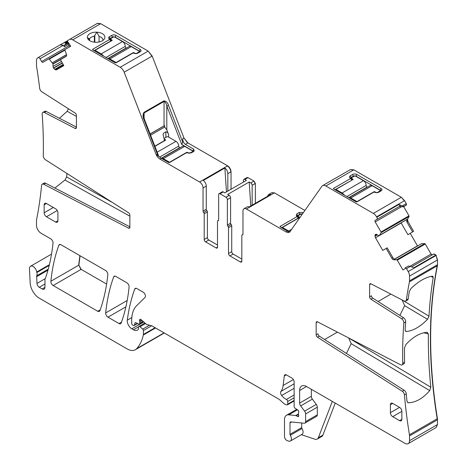 <?xml version="1.0" encoding="UTF-8"?>
<svg xmlns="http://www.w3.org/2000/svg" width="467" height="467" viewBox="0 0 467 467"><rect width="100%" height="100%" fill="white"/><g stroke="black" fill="none" stroke-linecap="round" stroke-linejoin="round"><path stroke-width="0.7" d="M406.062 205.223L405.846 204.966L406.062 205.223L402.636 206.823L399.349 206.472L400.219 205.97L398.841 204.517L376.816 217.237L376.589 216.846A6.491 3.748 -120 0 0 373.343 213.419L325.826 185.983A6.491 3.748 -120 0 0 322.58 185.662A6.491 3.748 -120 0 0 321.851 186.339L290.06 231.562A6.491 3.748 -120 0 1 289.336 232.239A6.491 3.748 -120 0 1 286.09 231.918L246.413 209.012A4.868 2.808 -120 0 0 243.978 208.772A4.868 2.808 -120 0 0 242.974 211.002L242.974 234.2A1.296 0.747 -120 0 1 242.706 234.796A1.296 0.747 -120 0 1 242.396 234.854A1.296 0.747 -120 0 0 242.093 234.913A1.296 0.747 -120 0 0 241.824 235.502L241.824 261.199L240.447 261.999A1.944 1.127 -120 0 0 241.421 262.092A1.944 1.127 -120 0 0 241.824 261.199M403.558 206.665L402.367 205.854L406.267 203.606L406.541 204.943L403.307 206.811M402.367 205.854L398.841 204.517M406.267 203.606L404.58 200.687L401.334 197.261L353.817 169.825L350.46 169.574M380.955 190.939A1.944 1.127 180 0 0 380.395 190.256L381.084 188.481A2.919 1.687 180 0 1 381.685 190.361A2.919 1.687 180 0 1 381.084 190.869L378.79 192.188A2.919 1.687 180 0 1 374.662 192.188L373.804 192.153L356.934 201.896L356.14 201.896L333.531 188.843L333.531 188.382L334.617 189.468M333.531 188.843L333.531 188.382L350.402 178.645L350.402 178.184L351.774 180.011L350.565 178.347M380.395 191.266L380.395 190.256L356.076 176.217A1.944 1.127 180 0 0 353.326 176.217L352.638 174.442L350.343 175.767A2.919 1.687 180 0 0 349.742 177.647A2.919 1.687 180 0 0 350.343 178.149L350.402 178.184M352.638 174.442A2.919 1.687 180 0 1 356.765 174.442L381.084 188.481M280.077 226.857L280.077 226.402L280.077 226.857L287.468 231.124C289.219 232.087 290.1 232.222 290.112 231.533M281.163 227.487L280.077 226.402L296.948 216.659L296.282 215.661L296.884 213.781L299.178 212.456L303.439 212.532M298.261 218.287L296.948 216.203M304.898 210.459L274.403 192.853L271.858 192.684M252.151 205.182L252.151 185.306A1.944 1.127 60 0 0 250.773 182.918L249.191 182.007L227.627 194.459L229.209 195.369L225.993 197.226L220.027 193.782A1.944 1.127 60 0 0 219.058 193.682L222.269 191.832A1.944 1.127 60 0 1 223.244 191.925L224.82 192.842L246.389 180.39L244.807 179.474A1.944 1.127 60 0 0 243.832 179.381L246.815 177.658L248.018 177.623L246.938 177.606M255.361 203.326L255.361 183.449L253.984 181.068L248.018 177.623M243.43 182.095L243.43 180.268A1.944 1.127 60 0 1 243.832 179.381M227.832 191.102L227.832 173.648A4.868 2.808 60 0 0 224.878 168.009L226.46 191.89M231.042 189.246L231.042 171.792C230.838 169.264 229.688 167.274 227.598 165.832L187.927 142.925L183.951 137.981L152.16 56.052L148.191 51.107L100.668 23.671L97.422 23.35L67.75 40.483L67.476 41.505L65.555 42.614L65.689 43.764L64.499 45.317L64.277 46.741L63.407 45.235L60.085 44.908L37.839 57.75A6.491 3.748 -120 0 0 36.49 60.722L36.49 65.479A6.491 3.748 -120 0 0 36.589 66.606A461.635 266.529 -120 0 1 39.683 88.31A3.246 1.874 60 0 0 41.832 91.801L75.105 113.026A1.944 1.127 -120 0 1 76.413 115.367L76.413 127.555A1.944 1.127 -120 0 1 76.01 128.443A1.944 1.127 -120 0 1 75.105 128.39L44.347 112.489L46.186 111.432L76.413 127.053M193.647 149.142L185.399 144.385C183.648 143.176 182.766 141.273 182.755 138.676L182.755 142.131L181.692 144.414L192.959 150.917L193.647 149.142L194.249 151.022L191.353 152.855L186.368 152.814L169.498 162.557L168.704 162.557L161.313 158.29L155.96 154.145A6.491 3.748 -120 0 0 159.936 159.084L199.613 181.99A4.868 2.808 60 0 1 203.052 187.956L206.262 186.1A4.868 2.808 -120 0 0 203.308 180.46L224.878 168.009M152.16 56.052L124.175 72.21L155.96 154.145M100.668 23.671L72.677 39.829L120.2 67.266A6.491 3.748 -120 0 1 124.175 72.21M88.584 39.777L87.417 37.664A8.762 5.055 180 0 0 88.146 39.281A8.762 5.055 180 0 0 98.607 42.071A8.762 5.055 180 0 0 104.141 39.281A8.762 5.055 180 0 0 96.914 32.182L96.897 32.176A8.762 5.055 180 0 0 93.674 32.363A8.762 5.055 180 0 0 87.417 37.652L87.411 37.57M93.727 50.395L92.641 49.309L109.511 39.567L109.447 39.07A2.919 1.687 180 0 1 108.846 38.568A2.919 1.687 180 0 1 109.447 36.689L111.741 35.364A2.919 1.687 180 0 1 115.874 35.364L140.193 49.403A2.919 1.687 180 0 1 140.795 51.282A2.919 1.687 180 0 1 140.193 51.79L137.899 53.11A2.919 1.687 180 0 1 133.766 53.11L132.914 53.075L116.038 62.817L115.244 62.817L92.641 49.765L92.641 49.309L92.641 49.765M109.511 39.105L110.825 41.189M67.476 41.505L67.727 41.937A0.648 0.374 -120 0 0 68.164 42.334L70.669 46.291L65.018 49.555A0.648 0.374 -120 0 0 64.931 50.121L66.442 54.411A2.271 1.313 60 0 1 66.145 56.396L60.412 59.706L63.821 65.602L56.542 69.811A2.271 1.313 -120 0 1 55.404 69.694L54.785 69.338A2.271 1.313 -120 0 1 53.652 68.141L53.536 67.943A2.271 1.313 -120 0 1 53.069 66.361L52.999 63.827L49.274 59.157A0.648 0.374 -120 0 0 48.743 58.947L42.929 62.304A1.296 0.747 -120 0 1 41.633 61.556L40.01 58.749A1.944 1.127 -120 0 0 38.06 57.622L60.085 44.908L38.06 57.622M70.686 46.28L68.486 42.736L68.205 44.476L68.958 45.778L70.657 46.268M67.697 40.67L60.085 44.908M65.555 42.614L63.611 42.871M129.867 227.376L128.565 228.13L43.746 184.29A3.246 1.874 60 0 0 42.24 184.196A3.246 1.874 60 0 0 41.581 185.411A461.635 266.529 -120 0 1 36.589 219.537A6.491 3.748 -120 0 0 36.49 220.552L36.49 225.31A6.491 3.748 -120 0 0 41.078 233.255L50.74 238.83A3.246 1.874 -120 0 1 53.022 243.097A236.203 136.37 -120 0 1 45.603 277.742A6.491 3.748 -120 0 1 45.252 278.46A3.246 1.874 -120 0 0 44.96 279.581L44.96 287.363L42.211 288.956A3.894 2.247 -120 0 0 44.155 289.149A3.894 2.247 -120 0 0 44.96 287.363M163.193 333.648L135.319 349.748A16.222 9.363 -120 0 1 127.205 348.942L39.339 298.215A12.977 7.495 -120 0 1 30.174 282.949L29.479 268.875A5.19 2.995 -120 0 1 30.548 266.243A5.19 2.995 -120 0 1 34.208 267.299A5.19 2.995 -120 0 1 36.741 271.992A6.491 3.748 -120 0 0 36.852 272.547A6.491 3.748 -120 0 1 36.794 275.752A3.246 1.874 -120 0 0 36.677 276.686L36.981 283.428A3.246 1.874 -120 0 0 39.269 287.258L42.211 288.956M163.304 333.584L164.197 332.948M135.319 349.748A16.222 9.363 -120 0 0 136.621 348.703A61.644 35.591 -120 0 0 143.346 335.014A3.246 1.874 -120 0 0 143.404 334.46L143.404 330.525A1.296 0.747 -120 0 0 142.721 329.107L140.03 326.719A1.623 0.934 -120 0 0 138.921 326.421A1.623 0.934 -120 0 0 138.588 327.169L138.588 328.488A1.623 0.934 -120 0 1 138.477 328.984A7.787 4.495 -120 0 1 137.38 330.169A7.787 4.495 -120 0 1 133.486 329.784L131.84 328.832A6.491 3.748 -120 0 1 127.298 320.175A227.114 131.128 -120 0 1 134.718 289.091A3.246 1.874 -120 0 1 135.261 288.408A3.246 1.874 -120 0 1 136.884 288.565L143.153 292.184A3.246 1.874 -120 0 1 145.202 294.823A3.246 1.874 -120 0 1 144.998 297.473L136.673 305.651A35.69 20.606 -120 0 0 131.723 320.128L131.723 323.468A1.296 0.747 -120 0 0 132.646 325.061L133.317 325.452A1.623 0.934 -120 0 0 134.128 325.528A1.623 0.934 -120 0 0 134.426 325.108L134.957 323.141A1.623 0.934 -120 0 1 135.249 322.715A1.623 0.934 -120 0 1 135.961 322.744L138.687 324.04A1.623 0.934 -120 0 0 139.394 324.069A1.623 0.934 -120 0 0 139.732 323.327L139.732 321.88A3.246 1.874 -120 0 0 139.586 320.876A1.944 1.127 -120 0 1 139.907 319.381A1.944 1.127 -120 0 1 141.238 319.737L145.932 323.9A3.246 1.874 -120 0 0 147.117 324.583L151.67 325.803A3.246 1.874 -120 0 1 152.265 326.059L278.519 398.946A6.491 3.748 -120 0 1 279.704 399.816L283.679 403.336A6.491 3.748 -120 0 0 286.049 404.708L286.861 404.924A1.623 0.934 -120 0 0 287.374 404.877A1.623 0.934 -120 0 0 287.707 404.136L287.707 401.48A1.623 0.934 -120 0 0 286.423 399.425A10.385 5.995 -120 0 1 281.689 395.491A3.246 1.874 -120 0 1 280.93 391.422A22.714 13.111 -120 0 0 283.125 385.485L284.286 375.97A3.246 1.874 -120 0 1 284.94 374.82A3.246 1.874 -120 0 1 286.563 374.983L291.84 378.031A3.246 1.874 -120 0 1 294.134 382L294.134 406.43A1.623 0.934 -120 0 0 295.232 408.386L297.619 409.874A1.623 0.934 -120 0 1 298.647 412.268A3.246 1.874 -120 0 0 298.495 413.132L298.495 414.247A3.246 1.874 -120 0 0 298.647 415.286A1.623 0.934 -120 0 1 298.384 416.546A1.623 0.934 -120 0 1 297.572 416.465L296.201 415.671A1.623 0.934 -120 0 0 295.757 415.519L288.746 414.824A9.731 5.622 -120 0 0 286.51 415.256A9.731 5.622 -120 0 0 284.496 419.716L284.496 436.47A3.246 1.874 -120 0 0 287.269 440.661L288.653 441.117A4.868 2.808 -120 0 0 290.375 441.035A4.868 2.808 -120 0 0 290.293 435.279A1.296 0.747 -120 0 1 290.001 434.339L290.001 422.892A1.944 1.127 -120 0 1 290.404 422.005A1.944 1.127 -120 0 1 290.853 421.917L304.186 423.236A3.246 1.874 -120 0 0 304.933 423.09A3.246 1.874 -120 0 0 305.605 421.608L305.605 413.949A3.246 1.874 -120 0 0 304.577 411.153L300.666 405.887A3.246 1.874 -120 0 1 299.639 403.091L299.639 390.476A9.731 5.622 -120 0 1 301.653 386.022A9.731 5.622 -120 0 1 306.521 386.507L404.942 443.329A6.491 3.748 -120 0 0 408.187 443.65A6.491 3.748 -120 0 0 409.53 440.679L409.53 435.927A6.491 3.748 -120 0 0 409.436 434.795A461.635 266.529 -120 0 1 404.445 394.907A3.246 1.874 -120 0 0 402.28 391.288L317.461 337.186A1.944 1.127 60 0 1 316.159 334.845L316.159 322.662A1.944 1.127 60 0 1 316.562 321.769A1.944 1.127 60 0 1 317.461 321.827L400.563 364.78A3.246 1.874 -120 0 0 402.069 364.873A3.246 1.874 -120 0 0 402.741 363.326A461.635 266.529 -120 0 1 403.844 322.913A3.246 1.874 -120 0 0 401.678 318.792L370.915 299.172A1.944 1.127 60 0 1 369.613 296.831L369.613 284.648A1.944 1.127 60 0 1 370.016 283.755A1.944 1.127 60 0 1 370.915 283.813L404.194 301.011A3.246 1.874 -120 0 0 405.695 301.104A3.246 1.874 -120 0 0 406.343 300.001A461.635 266.529 -120 0 1 409.436 281.87A6.491 3.748 -120 0 0 409.53 280.848L409.53 276.096A6.491 3.748 -120 0 0 408.187 271.572L406.5 268.653L410.405 266.4L413.925 267.737L435.95 255.023L434.006 253.902L411.579 266.85L434.006 253.902M335.236 403.085L322.89 435.127A6.491 3.748 -120 0 1 321.821 436.441L317.233 439.091A6.491 3.748 -120 0 1 314.945 439.208L301.349 434.695M436.061 427.55L437.521 424.521L437.427 418.636C428.379 362.439 428.379 311.466 437.427 265.711L437.521 259.938L435.95 255.023M432.384 254.836L431.088 254.089L425.268 244.013L424.737 243.611L421.625 243.646L394.422 259.348M410.405 266.4L408.462 266.027L405.228 267.889A0.648 0.374 -120 0 0 405.111 268.332L405.181 268.671L402.933 269.967L397.283 260.172A0.648 0.374 -120 0 0 396.746 259.769L393.786 259.804A2.271 1.313 60 0 1 391.918 258.385L392.951 257.79L394.522 259.378L393.786 259.804M417.539 245.986L410.236 233.337M412.594 231.936L413.604 231.305L407.866 221.37L406.839 221.965L412.594 231.936L407.93 234.703L401.106 222.882M375.503 234.475L375.503 234.475A2.271 1.313 -120 0 0 375.03 235.52L375.03 236.226A2.271 1.313 -120 0 0 375.503 237.814L382.782 250.423L387.196 247.814L392.951 257.79M407.866 221.37L407.574 219.046L409.08 216.495L408.999 215.83L403.669 206.601M406.839 221.965L406.839 219.467L379.467 235.374L381.095 232.654A0.648 0.374 -120 0 0 381.008 231.988L375.194 221.918A1.296 0.747 -120 0 1 375.194 220.418L376.816 219.484A1.944 1.127 -120 0 0 376.816 217.237M126.808 282.745L115.828 276.411A3.246 1.874 -120 0 0 114.205 276.248A3.246 1.874 -120 0 0 113.662 276.937A227.114 131.128 -120 0 0 105.688 312.913A3.246 1.874 -120 0 0 107.97 317.175L119.009 323.543A3.246 1.874 -120 0 0 120.632 323.707A3.246 1.874 -120 0 0 121.175 323.018A227.114 131.128 -120 0 0 129.09 287.001A3.246 1.874 -120 0 0 126.808 282.745M106.616 284.07L81.147 269.366L78.865 265.11L80.067 255.764M53.156 285.524L97.714 311.25A3.246 1.874 -120 0 0 99.337 311.413A3.246 1.874 -120 0 0 99.88 310.724A227.114 131.128 -120 0 0 107.813 274.719A3.246 1.874 -120 0 0 105.536 270.469L61.002 244.755A3.246 1.874 -120 0 0 59.379 244.597A3.246 1.874 -120 0 0 58.836 245.286A227.114 131.128 -120 0 0 50.874 281.268A3.246 1.874 -120 0 0 53.156 285.524L81.147 269.366M400.219 205.97L376.816 219.484M353.326 176.695L353.326 176.217L351.032 177.542L350.343 175.767M350.466 178.231A1.944 1.127 180 0 1 351.032 177.542L351.032 178.785M351.715 180.268L335.014 189.701M297.012 216.244A1.944 1.127 180 0 1 297.572 215.556L299.867 214.23A1.944 1.127 180 0 1 302.342 214.096M298.314 218.031L297.111 216.361M298.261 218.071L281.56 227.715M243.978 208.772L247.189 206.916A4.868 2.808 -120 0 1 249.139 206.916L270.702 194.465A4.868 2.808 -120 0 0 268.758 194.465A4.868 2.808 -120 0 0 267.784 196.152M249.191 182.007L250.785 205.97M240.447 261.999L229.892 255.904A1.944 1.127 60 0 1 228.521 253.517L231.731 251.666L231.731 225.812A1.296 0.747 -120 0 0 231.159 224.499A1.296 0.747 -120 0 1 230.581 223.185L230.581 197.757A1.944 1.127 -120 0 0 229.209 195.369M231.731 251.666A1.944 1.127 -120 0 0 233.109 254.048L241.824 259.08M230.581 223.185L227.371 225.041L227.371 199.607A1.944 1.127 -120 0 0 225.993 197.226M218.632 220.22L217.774 220.716A1.296 0.747 -120 0 1 218.077 220.657A1.296 0.747 60 0 0 218.387 220.599A1.296 0.747 60 0 0 218.655 220.01L218.655 194.576A1.944 1.127 60 0 1 219.058 193.682M204.202 239.478L207.412 237.627A1.944 1.127 -120 0 0 208.79 240.009L205.573 241.865A1.944 1.127 60 0 1 204.202 239.478L204.202 213.781A1.296 0.747 60 0 0 203.624 212.467A1.296 0.747 60 0 1 203.052 211.154L206.262 209.304L206.262 186.1M206.262 209.304A1.296 0.747 -120 0 0 206.84 210.617A1.296 0.747 -120 0 1 207.412 211.93L204.202 213.781M207.412 237.627L207.412 211.93M208.79 240.009L217.505 245.041M193.519 151.6A1.944 1.127 0 0 0 192.959 150.917L192.959 151.927M144.093 119.155L143.97 119.61C142.721 117.106 142.721 114.695 143.97 112.372L163.929 100.849C166.194 101.146 167.723 102.676 168.517 105.437L166.807 106.038L181.692 144.414M163.929 100.849L164.051 101.45C165.411 102.034 166.328 103.563 166.807 106.038L166.807 129.855L168.64 134.584C168.102 132.862 167.186 131.945 165.884 131.828L163.59 133.153L163.024 134.753L164.279 139.271L164.279 140.929M158.908 156.655L144.385 119.213L143.521 115.115L144.093 112.973A1.296 0.747 -120 0 0 143.97 112.372M72.677 39.829A6.491 3.748 -120 0 0 69.437 39.508L97.422 23.35M94.813 42.217L94.813 35.299L94.346 36.175A6.812 3.934 0 0 0 94.223 36.198A6.812 3.934 0 0 0 89.571 38.93L87.417 37.652M94.813 35.299L96.897 32.176M96.914 32.182L99.057 36.414L99.057 41.989M102.909 40.431A6.812 3.934 0 0 0 102.956 39.969A6.812 3.934 0 0 0 99.057 36.414M109.669 39.269L110.877 40.938M94.124 50.623L110.825 40.979M140.065 51.86A1.944 1.127 0 0 0 139.505 51.177L140.193 49.403M109.576 39.152A1.944 1.127 0 0 1 110.136 38.463L112.43 37.138A1.944 1.127 0 0 1 115.186 37.138L139.505 51.177L139.505 52.187M65.006 49.56L48.743 58.947M76.413 116.435L67.178 111.286L68.38 108.735M67.178 111.286L59.449 118.285M128.565 228.13A1.944 1.127 -120 0 0 129.464 228.182A1.944 1.127 -120 0 0 129.867 227.295L129.867 215.106A1.944 1.127 -120 0 0 128.565 212.765L45.457 159.761A3.246 1.874 60 0 1 43.285 155.797A461.635 266.529 -120 0 0 42.182 114.111A3.246 1.874 60 0 1 42.847 112.395A3.246 1.874 60 0 1 44.347 112.489M129.867 216.174L64.971 180.017L66.606 176.946A461.635 266.529 -120 0 0 66.985 173.49M64.971 180.017L54.902 188.049M317.233 439.091A6.491 3.748 -120 0 0 318.301 437.772L332.317 401.398M304.933 423.09L316.632 416.336A3.246 1.874 -120 0 0 317.303 414.854L317.303 407.195A3.246 1.874 -120 0 0 316.282 404.399L312.365 399.133A3.246 1.874 -120 0 1 311.337 396.331L311.337 389.285M290.375 441.035L302.073 434.281A4.868 2.808 -120 0 0 301.991 428.525A1.296 0.747 -120 0 1 301.705 427.585L301.705 422.991M316.159 334.845L317.992 333.788A1.944 1.127 60 0 0 319.3 336.129L404.118 390.231A3.246 1.874 -120 0 1 406.278 393.844A461.635 266.529 -120 0 0 406.95 400.995L407.808 402.595L408.584 402.787L407.242 401.982M346.426 353.431L351.19 343.677L429.704 390.593C423.061 398.316 416.021 402.379 408.584 402.787M429.704 390.593L430.808 387.219L348.54 337.886M402.069 364.873L403.902 363.811A3.246 1.874 -120 0 0 404.574 362.264A461.635 266.529 -120 0 1 404.521 347.781L405.928 344.494C413.044 336.905 420.084 332.843 427.054 332.294L428.379 334.004A461.635 266.529 -120 0 0 430.808 387.219M427.054 332.294L427.445 332.335M369.613 296.831L371.446 295.774A1.944 1.127 -120 0 0 372.754 298.109L403.511 317.729A3.246 1.874 -120 0 1 405.677 321.856A461.635 266.529 -120 0 0 405.134 329.953L405.689 331.372M399.88 315.418L404.644 305.663L427.503 319.317C420.3 326.713 413.26 330.776 406.378 331.512L405.695 331.372M427.503 319.317L428.992 316.182L401.994 299.872M405.695 301.104L407.533 300.048A3.246 1.874 -120 0 0 408.181 298.944A461.635 266.529 -120 0 1 409.343 291.385L411.083 288.384C418.671 281.216 425.711 277.147 432.208 276.19L432.816 276.289L433.201 277.608A461.635 266.529 -120 0 0 428.992 316.182M405.479 267.749L406.5 268.653M387.196 247.814L382.782 250.423M405.689 220.126L406.658 219.671M399.349 206.472L375.194 220.418M386.191 248.456L391.918 258.385M375.614 234.411L375.614 234.411A2.271 1.313 -120 0 1 376.752 234.522L375.03 235.52M379.467 235.374L405.893 220.115L378.912 235.695L376.752 234.522M228.521 253.517L228.521 227.668L231.731 225.812M227.371 225.041A1.296 0.747 -120 0 0 227.943 226.355A1.296 0.747 60 0 1 228.521 227.668M217.774 220.716A1.296 0.747 -120 0 0 217.505 221.311L217.505 247.16L216.128 247.954A1.944 1.127 -120 0 0 217.102 248.053A1.944 1.127 -120 0 0 217.505 247.16M205.573 241.865L216.128 247.954M203.052 211.154L203.052 187.956M150.584 135.191L164.664 127.059L166.807 129.855M164.664 127.059L164.664 125.652A1.944 1.127 0 0 0 164.051 125.892L150.1 133.947M42.847 112.395L44.68 111.339A3.246 1.874 60 0 1 46.186 111.432M42.24 184.196L44.079 183.134A3.246 1.874 60 0 1 45.579 183.233L129.867 226.793M401.871 419.302L399.577 420.627A3.246 1.874 -120 0 0 401.2 420.785A3.246 1.874 -120 0 0 401.871 419.302L401.871 411.351A3.246 1.874 -120 0 0 399.577 407.382L390.4 412.676A3.246 1.874 -120 0 0 392.694 416.652L401.871 411.351M399.577 420.627L392.694 416.652M390.4 404.731L392.694 403.406A3.246 1.874 -120 0 0 391.072 403.243A3.246 1.874 -120 0 0 390.4 404.731L390.4 412.676M392.694 403.406L399.577 407.382M57.92 220.722L55.626 222.047A3.246 1.874 -120 0 0 57.248 222.21A3.246 1.874 -120 0 0 57.92 220.722L57.92 212.777A3.246 1.874 -120 0 0 55.626 208.802L46.449 203.507A3.246 1.874 -120 0 0 44.826 203.343A3.246 1.874 -120 0 0 44.155 204.832L44.155 212.777A3.246 1.874 -120 0 0 46.449 216.752L57.248 210.518M55.626 222.047L46.449 216.752M351.19 343.677L348.808 338.225M404.644 305.663L402.262 300.205M164.472 140.188L164.279 140.719L154.84 146.165M337.407 332.136L324.618 339.521M390.867 294.122L378.072 301.507M150.135 134.041L164.664 125.652M165.429 140.269L165.429 139.738A0.648 0.374 0 0 1 165.429 140.269L154.91 146.34M179.888 147.823L179.649 147.689A1.296 0.747 -120 0 1 178.733 146.095A3.894 2.247 -120 0 0 175.983 141.326L168.412 136.959A1.296 0.747 0 0 0 166.573 136.959L164.512 138.15A1.296 0.747 0 0 0 164.127 138.681A1.296 0.747 0 0 0 164.512 139.207L164.512 140.8M186.531 152.744L186.531 152.452A0.648 0.374 0 0 1 187.454 152.452L188.37 152.983A1.296 0.747 0 0 0 190.203 152.983L192.27 151.793A1.296 0.747 0 0 0 192.649 151.261A1.296 0.747 0 0 0 192.27 150.73L184.698 146.364A3.894 2.247 -120 0 0 182.755 146.171L161.646 158.354A3.894 2.247 60 0 1 161.985 158.22L161.757 158.547M165.429 139.738L164.512 139.207M184.698 146.364L163.362 158.681A3.894 2.247 -120 0 0 161.757 158.348M163.362 158.681L169.556 162.259L186.531 152.452M299.411 217.622L299.411 217.091A0.648 0.374 0 0 1 299.411 217.622L282.43 227.423L282.43 228.217M299.411 217.091L298.495 216.565L298.495 218.153M302.242 214.236A1.296 0.747 0 0 0 300.555 214.312L298.495 215.503A1.296 0.747 0 0 0 298.109 216.034A1.296 0.747 0 0 0 298.495 216.565M289.75 231.93A3.894 2.247 -120 0 0 288.629 231.002L282.43 227.423M352.865 179.608L352.865 179.077A0.648 0.374 0 0 1 352.865 179.608L335.89 189.409L335.89 190.203M367.325 187.162L367.091 187.028A1.296 0.747 -120 0 1 366.169 185.434A3.894 2.247 -120 0 0 363.419 180.665L355.848 176.298A1.296 0.747 0 0 0 354.009 176.298L351.949 177.489A1.296 0.747 0 0 0 351.569 178.02A1.296 0.747 0 0 0 351.949 178.546L351.949 180.139M373.974 192.083L373.974 191.791A0.648 0.374 0 0 1 374.89 191.791L375.807 192.322A1.296 0.747 0 0 0 377.64 192.322L379.706 191.131A1.296 0.747 0 0 0 380.085 190.6A1.296 0.747 0 0 0 379.706 190.069L372.135 185.703A3.894 2.247 -120 0 0 370.191 185.51L349.082 197.693A3.894 2.247 60 0 1 349.421 197.559L349.193 197.885M352.865 179.077L351.949 178.546M343.689 194.71L343.916 194.377A3.894 2.247 60 0 1 344.366 195.095M343.916 194.838L343.916 194.377M343.689 194.511A3.894 2.247 -120 0 0 342.083 192.988L335.89 189.409M372.135 185.703L350.799 198.02A3.894 2.247 -120 0 0 349.193 197.687M350.799 198.02L356.992 201.592L373.974 191.791M111.975 40.53L111.975 39.999A0.648 0.374 0 0 1 111.975 40.53L94.994 50.331L94.994 51.125M126.434 48.083L126.195 47.949A1.296 0.747 -120 0 1 125.279 46.356A3.894 2.247 -120 0 0 122.523 41.586L114.952 37.22A1.296 0.747 0 0 0 113.119 37.22L111.053 38.411A1.296 0.747 0 0 0 110.673 38.942A1.296 0.747 0 0 0 111.053 39.467L111.053 41.061M133.077 53.005L133.077 52.713A0.648 0.374 0 0 1 133.994 52.713L134.916 53.244A1.296 0.747 0 0 0 136.749 53.244L138.816 52.053A1.296 0.747 0 0 0 139.195 51.522A1.296 0.747 0 0 0 138.816 50.991L131.245 46.624A3.894 2.247 -120 0 0 129.295 46.431L108.192 58.614A3.894 2.247 60 0 1 108.531 58.48L108.303 58.807M111.975 39.999L111.053 39.467M102.798 55.631L103.026 55.299A3.894 2.247 60 0 1 103.47 56.017M103.026 55.76L103.026 55.299M102.798 55.433A3.894 2.247 -120 0 0 101.187 53.909L94.994 50.331M131.245 46.624L109.908 58.941A3.894 2.247 -120 0 0 108.303 58.608M109.908 58.941L116.102 62.52L133.077 52.713M376.589 216.846L404.58 200.687M404.352 200.816L401.334 197.261M325.826 185.983L353.817 169.825M401.106 197.395L373.343 213.419M353.583 169.959L350.343 169.638L322.58 185.662M246.413 209.012L274.403 192.853M287.468 231.124L286.09 231.918M274.176 192.988L271.741 192.743L268.758 194.465M252.151 185.306L255.361 183.449M255.134 183.584L253.984 181.068M247.79 177.752L244.807 179.474M223.244 191.925L220.027 193.782M253.756 181.196L250.773 182.918M227.832 173.648L231.042 171.792M230.815 171.926C230.61 169.393 229.46 167.408 227.371 165.966L227.598 165.832M185.399 144.385L187.927 142.925M161.313 158.29L159.936 159.084M227.371 165.966L199.613 181.99M187.693 143.06L183.951 137.981M143.97 119.61L158.085 155.996M168.517 105.437L182.755 142.131M183.724 138.115L182.755 138.676M151.933 56.18L148.191 51.107M147.957 51.242L120.2 67.266M100.44 23.805L97.194 23.484L69.437 39.508M64.931 50.121L49.274 59.157M66.507 54.627L52.386 62.782M68.17 42.334L65.689 43.764M68.229 43.157L64.499 45.317M67.727 41.937L65.8 43.046M163.076 333.718L164.145 332.913M151.612 325.785L143.404 330.525M155.114 327.7L143.404 334.46M145.529 323.543L140.03 326.719M149.469 325.213L142.721 329.107M143.743 321.961L131.84 328.832M138.635 326.812L133.486 329.784M135.769 322.668L134.957 323.141M137.368 323.409L134.426 325.108M142.108 320.508L139.732 321.88M143.095 321.384L139.732 323.327M294.134 397.773L287.707 401.48M294.134 400.423L287.707 404.136M286.265 374.832L284.286 375.97M293.364 379.578L283.125 385.485M298.495 414.346L296.201 415.671M298.722 415.805L297.572 416.465M297.473 409.787L288.746 414.824M298.495 413.943L295.757 415.519M436.178 427.492L437.521 424.521M409.53 435.927L437.521 419.769M437.293 424.655L409.53 440.679M437.293 419.897L437.427 418.636M409.436 434.795L437.194 418.771C428.151 362.573 428.151 311.594 437.194 265.84L437.427 265.711M409.436 281.87L437.194 265.84L437.521 264.69M409.53 276.096L437.521 259.938M437.293 264.824L409.53 280.848M437.293 260.066L436.178 255.414M435.95 255.548L408.187 271.572M435.723 255.157L433.779 254.03M432.156 254.97L431.088 254.089M397.283 260.172L425.268 244.013M430.854 254.217L409.915 266.307M425.04 244.148L424.737 243.611M424.509 243.739L396.746 259.769M401.165 222.993L375.503 237.814M417.247 246.004L394.265 259.273M407.638 221.498L407.574 219.046M381.095 232.654L409.08 216.495M406.722 219.618L379.508 235.327M407.347 219.175L406.839 219.467M408.853 216.63L408.999 215.83M401.667 206.636L375.194 221.918M408.771 215.964L381.008 231.988M107.97 317.175L125.903 306.819M121.502 322.107L119.009 323.543M100.212 309.814L97.714 311.25M80.914 269.5L78.865 265.11M50.874 281.268L78.637 265.238L79.88 255.653M356.076 176.427L356.765 174.442M303.083 213.04L303.311 212.456M299.867 214.709L299.178 212.456M297.572 216.805L296.884 213.781M230.581 197.757L227.371 199.607M164.051 125.892L164.051 101.45L144.093 112.973L144.093 118.385M89.045 40.185L89.045 38.633M115.186 37.348L115.874 35.364M112.43 37.617L111.741 35.364M110.136 39.707L109.447 36.689M63.489 65.03L55.404 69.694M66.536 54.732L52.444 62.864M68.958 45.778L41.633 61.556M68.205 44.476L64.277 46.741M63.407 45.235L40.01 58.749M49.204 265.414L36.852 272.547M49.379 264.701L36.741 271.992M164.051 332.86L136.621 348.703M155.564 327.962L143.346 335.014M131.828 317.56L127.298 320.175M136.13 288.279L134.718 289.091M141.361 319.848L139.586 320.876M294.134 394.971L286.423 399.425M294.134 388.305L281.689 395.491M294.134 383.804L280.93 391.422M322.89 435.127L318.301 437.772M301.991 428.525L290.293 435.279M306.521 386.507L299.639 390.476M406.278 393.844L404.445 394.907M404.574 362.264L402.741 363.326M405.677 321.856L403.844 322.913M408.181 298.944L406.343 300.001M377.365 234.878L375.03 236.226M115.075 276.12L113.662 276.937M127.193 300.497L105.688 312.913M60.249 244.469L58.836 245.286M369.613 284.648L370.991 283.848M242.904 234.562L242.396 234.854M229.892 255.904L233.109 254.048M227.943 226.355L231.159 224.499M218.077 220.657L218.585 220.366M203.624 212.467L206.84 210.617M63.179 64.493L54.785 69.338M62.374 63.103L53.652 68.141M62.263 62.905L53.536 67.943M61.457 61.516L53.069 66.361M60.459 59.788L53.069 64.055M66.466 56.058L52.999 63.827M168.64 137.088L168.64 134.584M94.346 36.175L94.346 42.17M89.571 38.93L89.571 40.565M112.489 202.515L66.606 176.946M43.746 184.29L45.579 183.233M44.96 283.977L39.269 287.258M45.106 278.735L36.981 283.428M47.961 270.171L36.677 276.686M48.241 269.144L36.794 275.752M301.705 427.585L290.001 434.339M291.571 421.987L290.001 422.892M317.303 414.854L305.605 421.608M317.303 407.195L305.605 413.949M316.282 404.399L304.577 411.153M312.365 399.133L300.666 405.887M311.337 396.331L299.639 403.091M404.118 390.231L402.28 391.288M319.3 336.129L317.461 337.186M46.449 203.507L44.155 204.832M53.331 207.476L44.155 212.777M423.791 332.773L428.379 334.004M403.511 317.729L401.678 318.792M406.378 331.512L405.257 330.846M433.201 277.608L431.059 276.371M165.884 137.356L165.884 131.828M76.413 127.637L75.105 128.39M316.159 322.662L317.537 321.862M372.754 298.109L370.915 299.172M192.27 152.324L192.27 151.793M187.454 152.452L187.454 152.972M178.733 146.095L159.58 157.157M175.983 141.326L157.175 152.184M179.649 147.689L161.296 158.284M291.712 229.221L288.629 231.002M379.706 191.663L379.706 191.131M374.89 191.791L374.89 192.311M366.169 185.434L346.899 196.56M363.419 180.665L342.083 192.988M367.091 187.028L348.738 197.623M138.816 52.584L138.816 52.053M133.994 52.713L133.994 53.232M125.279 46.356L106.009 57.482M122.523 41.586L101.187 53.909M126.195 47.949L107.842 58.544M351.849 179.608L350.507 178.26M298.395 217.622L297.047 216.279M109.611 39.181L110.959 40.53M51.522 254.136L30.548 266.243M144.893 322.977L138.921 326.421M137.602 323.526L134.128 325.528M143.468 321.716L139.394 324.069M294.134 400.972L287.374 404.877M296.761 409.343L286.51 415.256M435.95 427.62L408.187 443.65M242.951 234.416L242.093 234.913M351.908 180.157L351.908 179.742M298.454 218.177L298.454 217.762M111.018 40.664L111.018 41.084M164.472 140.24L164.472 140.824M192.649 152.102L192.649 151.261M298.109 217.342L298.109 216.034M380.085 191.441L380.085 190.6M351.569 179.322L351.569 178.02M139.195 52.362L139.195 51.522M110.673 40.244L110.673 38.942"/></g></svg>

